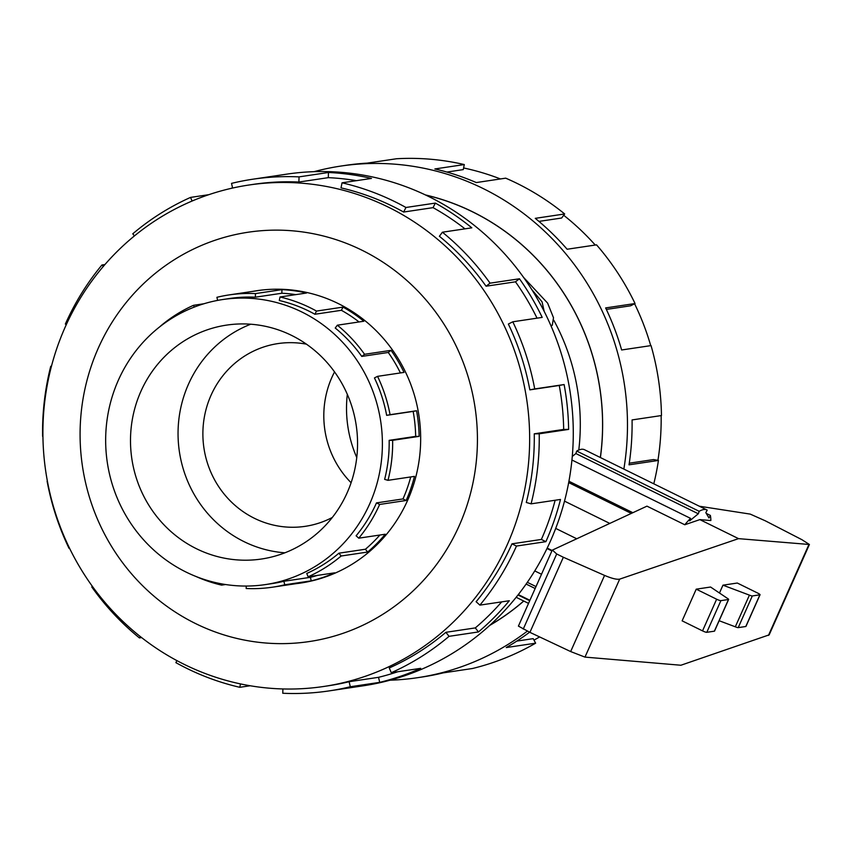 <?xml version="1.0" encoding="UTF-8"?>
<svg xmlns="http://www.w3.org/2000/svg" width="852" height="852" viewBox="0 0 852 852"><rect width="100%" height="100%" fill="white"/><g stroke="black" fill="none" stroke-linecap="round" stroke-linejoin="round"><path stroke-width="1.28" d="M541.031 305.357L534.939 294.675M531.723 289.478L542.064 301.853L544.172 311.342M550.85 325.496L552.288 325.272L553.502 317.732L547.612 303.099L523.65 277.486M489.985 625.176A232.734 223.235 -98.5 0 0 523.703 601.011M600.341 457.513A232.734 223.235 -98.5 0 0 425.766 195.087M578.785 450.026A209.528 200.976 -98.5 0 0 553.821 320.309M306.432 344.165A92.378 88.608 -98.5 0 0 277.933 343.59A92.378 88.608 -98.5 0 0 203.937 448.056A92.378 88.608 -98.5 0 0 305.218 526.334A92.378 88.608 -98.5 0 0 332.301 517.473M351.088 482.722A92.378 88.608 81.5 0 1 334.548 371.898M347.318 394.348A118.247 113.422 -98.5 0 0 356.754 457.524M284.866 552.81A118.247 113.422 81.5 0 1 188.462 384.231A118.247 113.422 81.5 0 1 250.733 324.218M140.91 391.324A118.247 113.422 81.5 0 1 226.568 325.113A118.247 113.422 81.5 0 1 356.211 425.318A118.247 113.422 81.5 0 1 261.489 559.018A118.247 113.422 81.5 0 1 153.424 512.105A118.247 113.422 81.5 0 1 140.91 391.324M118.353 380.226A144.116 138.237 -98.5 0 0 133.604 527.431A144.116 138.237 -98.5 0 0 265.313 584.6A144.116 138.237 -98.5 0 0 380.748 421.655A144.116 138.237 -98.5 0 0 222.745 299.531A144.116 138.237 -98.5 0 0 118.353 380.226M317.423 575.398A144.116 138.237 -98.5 0 1 310.405 577.315L283.908 581.277A144.116 138.237 81.5 0 1 272.107 583.588L265.313 584.6M379.885 535.024A144.116 138.237 -98.5 0 1 365.412 549.231L338.926 553.182A144.116 138.237 81.5 0 1 306.741 573.46L308.136 576.783L334.634 572.832A147.737 141.709 81.5 0 1 311.236 580.84L284.738 584.792A147.737 141.709 81.5 0 1 272.64 587.166A147.737 141.709 81.5 0 1 246.175 588.508L246.249 586.059M410.728 476.939A144.116 138.237 -98.5 0 1 402.985 498.931L376.488 502.893A144.116 138.237 81.5 0 1 356.115 535.802L358.756 538.176L385.253 534.225A147.737 141.709 81.5 0 1 367.627 552.053L341.141 556.005A147.737 141.709 81.5 0 1 308.136 576.783M217.633 300.394L216.898 297.305A147.737 141.709 81.5 0 1 229.007 294.93A147.737 141.709 81.5 0 1 255.472 293.589L281.959 289.637A147.737 141.709 81.5 0 1 306.507 293.024L280.02 296.986A147.737 141.709 81.5 0 1 316.518 311.076L343.015 307.114A147.737 141.709 81.5 0 1 363.836 321.236L337.349 325.198A147.737 141.709 81.5 0 1 364.56 354.294L391.047 350.342A147.737 141.709 81.5 0 1 404.04 372.399L377.542 376.35L374.443 377.937A144.116 138.237 81.5 0 1 386.648 415.35L413.145 411.399A144.116 138.237 -98.5 0 1 415.659 436.384L389.162 440.346A144.116 138.237 81.5 0 1 384.635 479.367L388.001 480.336L414.487 476.375A147.737 141.709 81.5 0 1 406.138 500.486L379.651 504.448A147.737 141.709 81.5 0 1 358.756 538.176M400.419 372.942A144.116 138.237 -98.5 0 0 388.256 352.472L391.047 350.342M337.349 325.198L335.23 328.031A144.116 138.237 81.5 0 1 361.77 356.424L388.256 352.472M359.043 321.95A144.116 138.237 -98.5 0 0 341.396 310.298L343.015 307.114M280.02 296.986L279.296 300.511A144.116 138.237 81.5 0 1 314.91 314.26L341.396 310.298M295.75 294.632A144.116 138.237 -98.5 0 0 281.842 293.248L281.959 289.637M222.745 299.531L229.539 298.509A144.116 138.237 81.5 0 1 255.355 297.199L281.842 293.248M225.588 584.525L221.626 585.122A147.737 141.709 81.5 0 1 195.992 576.484M160.559 326.178L160.506 326.092A147.737 141.709 81.5 0 1 193.5 305.314L203.916 303.759M377.542 376.35A147.737 141.709 81.5 0 1 390.067 414.7L416.553 410.749A147.737 141.709 81.5 0 1 419.131 436.373L392.644 440.324A147.737 141.709 81.5 0 1 388.001 480.336M463.594 167.961A253.502 243.15 81.5 0 1 500.443 178.952M563.694 215.258A253.502 243.15 81.5 0 1 595.25 245.046M634.591 303.759A253.502 243.15 81.5 0 1 650.726 345.635M661.152 415.595A253.502 243.15 81.5 0 1 657.936 460.346M539.604 636.923A253.502 243.15 81.5 0 1 533.991 640.118M527.377 631.108A258.678 248.113 81.5 0 1 417.342 677.723L421.953 677.042A258.678 248.113 -98.5 0 0 443.147 672.888L472.551 668.49A258.678 248.113 -98.5 0 0 535.642 643.175L506.237 647.563A258.678 248.113 -98.5 0 0 529.614 632.205M653.793 483.808A258.678 248.113 -98.5 0 0 658.436 460.442L629.032 464.83A258.678 248.113 -98.5 0 0 632.067 419.93L661.471 415.542A258.678 248.113 -98.5 0 0 651.045 345.592L621.64 349.98A258.678 248.113 -98.5 0 0 605.634 307.923L635.049 303.536A258.678 248.113 -98.5 0 0 596.538 244.854L567.123 249.242A258.678 248.113 -98.5 0 0 535.258 218.346L564.663 213.958A258.678 248.113 -98.5 0 0 505.705 178.164L476.3 182.562A258.678 248.113 -98.5 0 0 434.871 168.952L464.287 164.564A258.678 248.113 -98.5 0 0 396.553 158.749L367.137 163.137A258.678 248.113 -98.5 0 0 345.55 165.363L340.938 166.055A258.678 248.113 81.5 0 1 623.845 469.079M314.068 171.667A258.678 248.113 81.5 0 1 340.938 166.055M417.342 677.723A258.678 248.113 81.5 0 1 390.003 680.205M523.767 601.043A232.809 223.299 81.5 0 1 489.73 625.411M425.457 194.938A232.809 223.299 81.5 0 1 600.404 457.545M464.287 164.564L463.264 169.612L446.863 172.061M564.663 213.958L561.638 218.016L538.943 221.403M635.049 303.536L630.608 305.793L606.347 309.425M658.436 460.442L653.537 459.569L629.277 463.19M535.642 643.175L533.192 638.649L516.813 641.098M296.145 583.663A147.811 141.783 -98.5 0 0 300.586 583.066A147.811 141.783 -98.5 0 0 418.982 415.936A147.811 141.783 -98.5 0 0 256.931 290.692A147.811 141.783 -98.5 0 0 252.511 291.427M65.231 326.987A253.502 243.15 -98.5 0 0 92.048 585.91A253.502 243.15 -98.5 0 0 323.717 686.478A253.502 243.15 -98.5 0 0 526.76 399.844A253.502 243.15 -98.5 0 0 248.837 185.033A253.502 243.15 -98.5 0 0 65.231 326.987M98.31 348.085A206.94 198.495 -98.5 0 0 296.986 642.983A206.94 198.495 -98.5 0 0 440.974 319.575A206.94 198.495 -98.5 0 0 98.31 348.085M66.328 324.548L65.348 324.069A258.678 248.113 81.5 0 1 101.921 265.004L104.924 264.557M134.435 235.908L132.774 233.799A258.678 248.113 81.5 0 1 190.55 197.408L208.846 194.671M230.945 188.43A258.678 248.113 81.5 0 1 232.564 187.802M232.617 188.047L231.52 183.382A258.678 248.113 81.5 0 1 252.714 179.229A258.678 248.113 81.5 0 1 299.052 176.875L328.467 172.487A258.678 248.113 81.5 0 1 371.44 178.43L342.035 182.818A258.678 248.113 81.5 0 1 405.946 207.483L435.351 203.095A258.678 248.113 81.5 0 1 471.827 227.825L442.412 232.213A258.678 248.113 81.5 0 1 490.049 283.173L519.464 278.774A258.678 248.113 81.5 0 1 542.202 317.391L512.798 321.79A258.678 248.113 81.5 0 1 534.715 388.938L564.12 384.55A258.678 248.113 81.5 0 1 568.635 429.408L539.22 433.796A258.678 248.113 81.5 0 1 531.094 503.841L560.499 499.453A258.678 248.113 81.5 0 1 545.887 541.67L516.472 546.057A258.678 248.113 81.5 0 1 479.9 605.122L509.304 600.735A258.678 248.113 81.5 0 1 478.462 631.939L449.047 636.337A258.678 248.113 81.5 0 1 391.27 672.718L420.686 668.33A258.678 248.113 81.5 0 1 379.715 682.356L350.3 686.744A258.678 248.113 81.5 0 1 329.117 690.897A258.678 248.113 81.5 0 1 282.768 693.251L282.907 688.948M250.19 685.753L239.795 687.308A258.678 248.113 81.5 0 1 175.885 662.643L176.907 660.619M141.613 637.584L139.409 637.914A258.678 248.113 81.5 0 1 91.771 586.953L92.442 586.453M69.555 548.262L69.033 548.337A258.678 248.113 81.5 0 1 47.105 481.188L47.382 481.135M42.919 436.33L42.6 436.33A258.678 248.113 81.5 0 1 50.737 366.285L51.461 366.179M329.117 690.897L363.144 685.817A258.678 248.113 -98.5 0 0 570.329 393.336A258.678 248.113 -98.5 0 0 286.741 174.149L252.714 179.229M350.3 686.744L349.118 681.717A253.502 243.15 81.5 0 1 328.35 685.785L323.717 686.478M349.118 681.717L378.522 677.319A253.502 243.15 -98.5 0 0 397.756 671.749M449.047 636.337L445.884 632.312A253.502 243.15 81.5 0 1 389.268 667.968L391.27 672.718M445.884 632.312L475.299 627.913A253.502 243.15 -98.5 0 0 501.679 601.874M516.472 546.057L511.967 543.832A253.502 243.15 81.5 0 1 476.119 601.725L479.9 605.122M511.967 543.832L541.371 539.444A253.502 243.15 -98.5 0 0 555.142 500.252M539.22 433.796L534.257 433.817A253.502 243.15 81.5 0 1 526.291 502.467L531.094 503.841M534.257 433.817L563.673 429.429A253.502 243.15 -98.5 0 0 559.253 385.466L564.12 384.55M512.798 321.79L508.356 324.058A253.502 243.15 81.5 0 1 529.837 389.865L559.253 385.466M537.037 318.169A253.502 243.15 -98.5 0 0 515.481 281.82L519.464 278.774M442.412 232.213L439.387 236.27A253.502 243.15 81.5 0 1 486.066 286.208L515.481 281.82M464.99 228.847A253.502 243.15 -98.5 0 0 433.05 207.643L435.351 203.095M342.035 182.818L341.013 187.866A253.502 243.15 81.5 0 1 403.646 212.041L433.05 207.643M356.413 180.667A253.502 243.15 -98.5 0 0 328.297 177.653L328.467 172.487M248.837 185.033L253.47 184.341A253.502 243.15 81.5 0 1 298.892 182.04L328.297 177.653M572.278 456.47L575.867 453.541L576.729 451.059A81.302 19.149 -63.8 0 1 584.493 449.718L706.936 509.965A81.302 19.149 116.2 0 0 699.183 511.306L698.31 513.788L689.662 520.849L690.535 518.367A81.302 19.149 116.2 0 0 684.774 524.757L699.865 519.613L710.845 520.54A81.302 19.149 116.2 0 0 710.355 515.407L708.981 517.973L705.829 512.67L707.203 510.114A81.302 19.149 116.2 0 0 706.936 509.965M552.171 550.307L518.41 626.113L529.912 632.354L570.659 651.556L584.973 657.105L680.897 665.242L769.175 634.857L809.4 544.492L738.535 538.645L619.692 579.126C616.795 579.701 611.757 578.455 604.569 575.409L563.353 557.251L556.697 553.981L552.394 550.083L646.956 506.152L684.774 524.757M699.865 519.613L738.535 538.645M699.311 506.216L750.239 514.107L765.309 520.817L801.892 539.678L809.4 544.492M722.954 585.175L737.299 583.034L757.705 593.077A3.696 0.575 -156 0 1 760.048 594.739A3.696 0.575 -156 0 1 759.899 594.813L752.316 595.953A3.696 0.575 -156 0 1 749.419 595.133L722.954 585.175L719.471 593.013M719.152 620.725L735.308 626.806A3.696 0.575 24 0 0 738.215 627.626L745.798 626.497A3.696 0.575 24 0 0 745.947 626.412A3.696 0.575 24 0 0 745.905 626.241M749.419 595.133L735.308 626.806M696.233 589.169L710.579 587.028L727.47 598.402A3.696 0.575 -156 0 1 728.63 599.425A3.696 0.575 -156 0 1 728.481 599.51L720.898 600.639A3.696 0.575 -156 0 1 716.638 599.212L696.233 589.169L682.132 620.842L702.538 630.885A3.696 0.575 24 0 0 706.798 632.312L714.37 631.183A3.696 0.575 24 0 0 714.53 631.098A3.696 0.575 24 0 0 714.487 630.938M529.912 632.354L563.353 557.251M534.758 570.915L541.51 574.237M551.894 550.924L547.005 548.518M609.787 523.416L564.503 501.136M555.706 528.41L576.751 538.773M631.321 513.415L568.689 482.594M568.934 481.252L632.855 512.702M690.535 518.367L571.937 460.016M576.729 451.059L699.183 511.306M698.31 513.788L575.867 453.541M706.265 513.405L710.355 515.407M528.538 603.386L516.163 597.295L528.528 603.386M529.72 600.724L518.016 594.973M518.314 594.6L529.912 600.298M536.014 586.591L527.324 582.321M535.163 588.508L526.121 584.057M552.085 550.488L547.208 548.092M103.401 266.335L101.921 265.004M192.083 201.04L190.55 197.408M298.892 182.04L299.052 176.875M403.646 212.041L405.946 207.483M486.066 286.208L490.049 283.173M529.837 389.865L534.715 388.938M563.673 429.429L568.635 429.408M541.371 539.444L545.887 541.67M475.299 627.913L478.462 631.939M378.522 677.319L379.715 682.356M239.795 687.308L240.477 683.911M139.409 637.914L140.378 636.614M51.386 366.477L50.737 366.285M338.926 553.182L341.141 556.005M283.908 581.277L284.738 584.792M221.871 583.908L221.626 585.122M193.5 305.314L194.245 307.093M255.472 293.589L255.355 297.199M316.518 311.076L314.91 314.26M364.56 354.294L361.77 356.424M390.067 414.7L386.648 415.35M389.162 440.346L392.644 440.324M376.488 502.893L379.651 504.448M413.145 411.399L416.553 410.749M415.659 436.384L419.131 436.373M402.985 498.931L406.138 500.486M365.412 549.231L367.627 552.053M310.405 577.315L311.236 580.84M759.899 594.813L745.798 626.497M752.316 595.953L738.215 627.626M702.538 630.885L716.638 599.212M706.798 632.312L720.898 600.639M714.37 631.183L728.481 599.51M768.461 635.411L808.889 544.609M584.973 657.105L619.692 579.126M570.659 651.556L604.569 575.409M523.256 629.074L556.697 553.981M551.042 325.933L552.288 325.272M261.372 290.095L229.007 294.93M305.016 582.331L272.64 587.166M760.048 594.739L745.947 626.412M714.53 631.098L728.63 599.425"/></g></svg>

